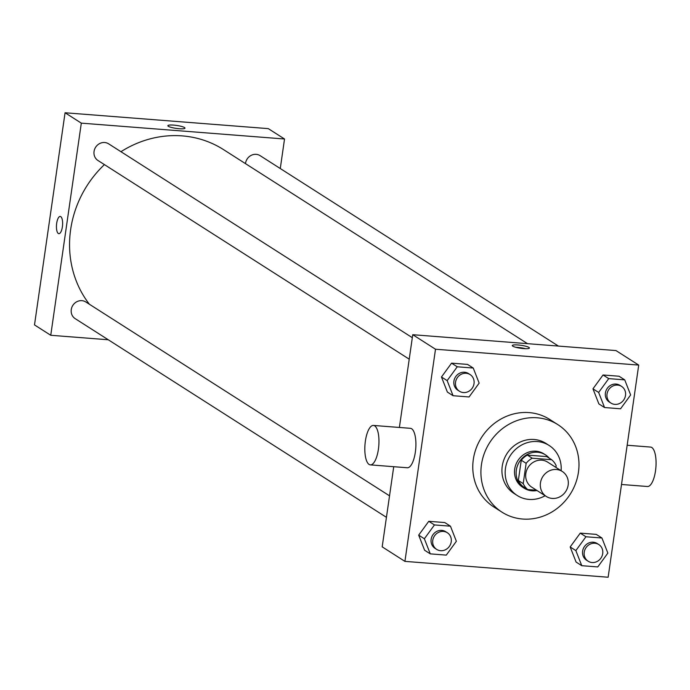 <?xml version="1.0" encoding="UTF-8"?>
<svg xmlns="http://www.w3.org/2000/svg" width="690" height="690" viewBox="0 0 690 690"><rect width="100%" height="100%" fill="white"/><g stroke="black" fill="none" stroke-linecap="round" stroke-linejoin="round"><path stroke-width="1.03" d="M540.46 482.888A14.835 13.662 -57.4 0 1 562.298 471.468A14.835 13.662 -57.4 0 1 565.826 491.323A14.835 13.662 -57.4 0 1 546.333 496.472A14.835 13.662 -57.4 0 1 540.46 482.888M546.333 496.472L531.705 487.14A14.835 13.662 -57.4 0 1 525.832 473.556A14.835 13.662 -57.4 0 1 547.67 462.136L562.298 471.468M521.269 460.204A19.148 17.63 -57.4 0 1 527.358 455.098L546.799 456.616L551.672 459.73L532.232 458.212A19.148 17.63 -57.4 0 0 526.142 463.318L521.269 460.204L518.345 480.499A19.148 17.63 -57.4 0 0 522.839 486.441L527.712 489.546L536.561 490.236M555.916 467.397L556.166 465.664A19.148 17.63 -57.4 0 0 551.672 459.73M526.142 463.318L523.218 483.612A19.148 17.63 -57.4 0 0 527.712 489.546M527.358 455.098L532.232 458.212M518.345 480.499L523.218 483.612M549.275 458.203A19.777 18.216 122.6 0 0 545.462 454.857A19.777 18.216 122.6 0 0 537.596 452.243A19.777 18.216 122.6 0 0 517.448 465.759A19.777 18.216 122.6 0 0 524.176 488.201A19.777 18.216 122.6 0 0 536.993 490.512M524.176 488.201L522.546 487.166A19.777 18.216 -57.4 0 1 514.714 469.045A19.777 18.216 -57.4 0 1 535.975 451.2A19.777 18.216 -57.4 0 1 543.832 453.813L545.462 454.857M561.117 470.718A29.67 27.324 122.6 0 0 549.154 445.481A29.67 27.324 122.6 0 0 537.363 441.557A29.67 27.324 122.6 0 0 507.141 461.834A29.67 27.324 122.6 0 0 517.224 495.498A29.67 27.324 122.6 0 0 545.152 495.722M549.154 445.481L545.911 443.403A29.67 27.324 122.6 0 0 534.112 439.487A29.67 27.324 122.6 0 0 503.898 459.756A29.67 27.324 122.6 0 0 513.981 493.428L517.224 495.498M537.234 417.786A51.923 47.817 122.6 0 0 484.363 453.27A51.923 47.817 122.6 0 0 502.01 512.178A51.923 47.817 122.6 0 0 570.25 494.144A51.923 47.817 122.6 0 0 557.882 424.652A51.923 47.817 122.6 0 0 537.234 417.786M502.01 512.178L493.885 506.995A51.923 47.817 -57.4 0 1 473.323 459.445A51.923 47.817 -57.4 0 1 529.118 412.603A51.923 47.817 -57.4 0 1 549.758 419.468L557.882 424.652M624.726 379.862L619.042 376.231L603.043 374.981L592.96 388.824L598.877 403.909L604.561 407.54L620.56 408.791L630.643 394.947L624.726 379.862L608.727 378.612L598.644 392.446L604.561 407.54M601.939 538.002L596.255 534.379L580.255 533.129L570.173 546.963L576.081 562.057L581.774 565.688L597.773 566.93L607.856 553.095L601.939 538.002L585.939 536.76L575.857 550.594L581.774 565.688M608.14 577.237L638.716 365.088L435.502 349.226L404.927 561.375L608.14 577.237M473.245 368.037L467.553 364.406L451.553 363.156L441.471 376.999L447.387 392.084L453.071 395.715L469.071 396.966L479.153 383.123L473.245 368.037L457.246 366.787L447.155 380.621L453.071 395.715M450.449 526.177L444.765 522.554L428.766 521.304L418.683 535.138L424.6 550.232L430.284 553.863L446.283 555.114L456.366 541.27L450.449 526.177L434.45 524.935L424.367 538.769L430.284 553.863M638.716 365.088L615.963 350.572L412.749 334.702L435.502 349.226M512.774 346.156A8.651 1.492 -171.8 0 1 512.291 345.552A8.651 1.492 -171.8 0 1 521.071 345.311A8.651 1.492 -171.8 0 1 529.42 348.019A8.651 1.492 -171.8 0 1 522.192 348.459A8.651 1.492 -171.8 0 1 512.774 346.156M412.749 334.702L399.389 427.464M393.731 466.699L382.182 546.851L404.927 561.375M373.428 425.437L410.378 428.318A19.777 6.917 94.5 0 1 415.742 448.578A19.777 6.917 94.5 0 1 407.298 467.76L370.349 464.879A19.777 6.917 94.5 0 1 365.389 441.005A19.777 6.917 94.5 0 1 373.428 425.437A19.777 6.917 94.5 0 1 378.793 445.697A19.777 6.917 94.5 0 1 370.349 464.879M621.509 484.484L647.462 486.502A19.777 6.917 -85.5 0 0 655.5 470.934A19.777 6.917 -85.5 0 0 650.541 447.068L627.158 445.24M515.844 347.303A8.651 1.492 -171.8 0 1 525.521 348.7M89.407 304.255A103.845 95.634 -57.4 0 1 70.647 229.572A103.845 95.634 -57.4 0 1 104.423 164.608M120.957 151.697A103.845 95.634 -57.4 0 1 223.517 149.609L527.505 343.663M389.531 495.834L85.819 301.97A9.893 9.108 122.6 0 0 72.821 305.403A9.893 9.108 122.6 0 0 75.175 318.642L386.435 517.327M245.493 163.642A9.893 9.108 -57.4 0 1 245.537 163.263A9.893 9.108 -57.4 0 1 260.096 155.647L558.417 346.078M409.222 359.18L97.971 160.494A9.893 9.108 -57.4 0 1 94.056 151.438A9.893 9.108 -57.4 0 1 108.615 143.822L412.327 337.695M280.278 168.524L284.53 139.001L81.317 123.139L50.75 335.28L108.296 339.773M81.317 123.139L65.067 112.763L268.281 128.625L284.53 139.001M168.343 126.287A8.651 1.492 -171.8 0 1 167.86 125.684A8.651 1.492 -171.8 0 1 176.64 125.451A8.651 1.492 -171.8 0 1 184.989 128.15A8.651 1.492 -171.8 0 1 177.761 128.59A8.651 1.492 -171.8 0 1 168.343 126.287M65.067 112.763L34.5 324.912L50.75 335.28M58.866 233.686A8.651 3.027 94.5 0 1 56.692 223.249A8.651 3.027 94.5 0 1 60.211 216.436A8.651 3.027 94.5 0 1 62.548 225.294A8.651 3.027 94.5 0 1 58.857 233.686A8.651 3.027 94.5 0 1 56.692 223.249A8.651 3.027 94.5 0 1 60.211 216.436M167.86 125.684A8.651 1.492 -171.8 0 1 176.64 125.451A8.651 1.492 -171.8 0 1 184.989 128.159M436.675 549.395L435.045 548.36A9.893 9.108 -57.4 0 1 431.129 539.295A9.893 9.108 -57.4 0 1 445.688 531.688L447.318 532.723A9.893 9.108 -57.4 0 1 449.673 545.954A9.893 9.108 -57.4 0 1 436.675 549.395A9.893 9.108 -57.4 0 1 432.759 540.339A9.893 9.108 -57.4 0 1 447.318 532.723M444.765 522.554L428.766 521.304L434.45 524.935M428.766 521.304L418.683 535.138L424.367 538.769M418.683 535.138L424.6 550.232M588.156 561.22L586.534 560.185A9.893 9.108 -57.4 0 1 582.619 551.12A9.893 9.108 -57.4 0 1 597.178 543.513L598.799 544.548A9.893 9.108 -57.4 0 1 601.154 557.779A9.893 9.108 -57.4 0 1 588.156 561.22A9.893 9.108 -57.4 0 1 584.24 552.164A9.893 9.108 -57.4 0 1 598.799 544.548M596.255 534.379L580.255 533.129L585.939 536.76M580.255 533.129L570.173 546.963L575.857 550.594M570.173 546.963L576.081 562.057M459.462 391.247L457.832 390.212A9.893 9.108 -57.4 0 1 453.916 381.156A9.893 9.108 -57.4 0 1 468.476 373.54L470.106 374.575A9.893 9.108 -57.4 0 1 472.46 387.815A9.893 9.108 -57.4 0 1 459.462 391.247A9.893 9.108 -57.4 0 1 455.547 382.191A9.893 9.108 -57.4 0 1 470.106 374.575M467.553 364.406L451.553 363.156L457.246 366.787M451.553 363.156L441.471 376.999L447.155 380.621M441.471 376.999L447.387 392.084M610.943 403.072L609.322 402.037A9.893 9.108 -57.4 0 1 605.406 392.981A9.893 9.108 -57.4 0 1 619.965 385.365L621.587 386.4A9.893 9.108 -57.4 0 1 623.941 399.639A9.893 9.108 -57.4 0 1 610.943 403.072A9.893 9.108 -57.4 0 1 607.028 394.016A9.893 9.108 -57.4 0 1 621.587 386.4M619.042 376.231L603.043 374.981L608.727 378.612M603.043 374.981L592.96 388.824L598.644 392.446M592.96 388.824L598.877 403.909"/></g></svg>
